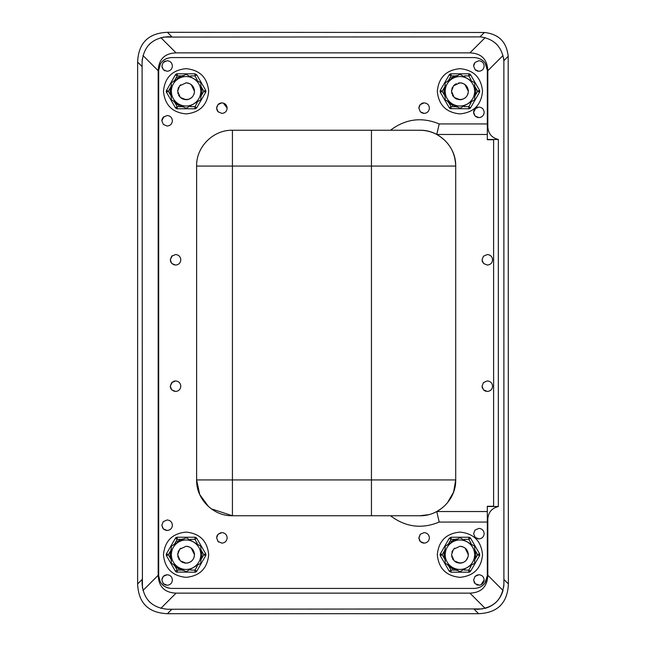 <?xml version="1.0" encoding="UTF-8"?>
<svg xmlns="http://www.w3.org/2000/svg" width="646" height="646" viewBox="0 0 646 646"><rect width="100%" height="100%" fill="white"/><g stroke="black" fill="none" stroke-linecap="round" stroke-linejoin="round"><path stroke-width="0.97" d="M177.077 78.037L180.072 76.446M181.897 75.832L183.545 75.477M173.855 80.944L184.102 75.396M188.051 75.396L198.847 81.63M200.825 85.046L202.085 91.28L200.825 97.514L202.085 91.28M198.847 100.938L188.051 107.171L198.847 100.938M184.102 107.171L175.058 102.892L173.306 100.938M183.125 107.018L180.484 106.283M179.047 105.669L175.058 102.892M170.31 94.066L170.237 88.93M170.94 86.071L171.295 85.127M171.327 97.522L170.068 91.28L171.327 85.046M187.913 83.059L188.785 83.302L187.913 83.059M190.788 98.265L191.975 97.296M189.02 99.177L187.671 99.557L189.02 99.177M188.624 99.314L184.409 99.541M182.818 99.048L181.413 98.297M191.216 84.61L194.503 91.28C194.002 96.399 191.192 99.209 186.072 99.71L180.274 97.393L177.65 91.28L177.747 90.028M177.755 89.972L177.65 91.28L179.645 85.845L186.072 82.858L187.211 82.93M178.579 95.123L179.362 96.375M451.497 91.28L453.492 85.845L459.928 82.858C465.039 83.358 467.849 86.168 468.35 91.28C467.849 96.399 465.039 99.209 459.928 99.71L454.122 97.393L451.497 91.28L451.594 90.012M468.075 93.428L468.221 92.774M461.551 99.549L460.832 99.662M468.285 90.206L468.35 91.28L465.063 84.61M451.95 88.559L452.563 87.178M187.55 82.987L188.963 83.366M190.95 84.408L193.97 88.324M194.389 89.907L194.503 91.28C194.002 86.168 191.192 83.358 186.072 82.858L186.944 82.898M191.854 97.417L189.625 98.927M186.072 99.71L180.274 97.393L185.337 99.678M183.383 99.266L181.268 98.2M186.072 82.858L179.645 85.845L180.678 84.812M179.289 96.278L178.926 95.737M178.03 93.783L177.803 92.903M178.054 88.704L178.676 87.258M186.072 108.31L200.825 99.799L186.072 108.31L178.7 104.054L186.072 108.31M171.327 99.799L178.7 104.054L171.327 99.799L171.327 91.28L171.327 99.799M171.327 82.769L171.327 91.28L171.327 82.769L178.7 78.513L171.327 82.769M186.072 74.258L178.7 78.513L186.072 74.258L193.453 78.513L186.072 74.258M200.825 82.769L193.453 78.513L200.825 82.769L200.825 91.28L200.825 82.769M200.825 99.799L200.825 91.28L200.825 99.799M193.453 104.054C188.535 106.679 183.617 106.679 178.7 104.054C173.976 101.107 171.513 96.852 171.327 91.28C171.513 85.716 173.976 81.453 178.7 78.513C183.617 75.889 188.535 75.889 193.453 78.513C198.177 81.453 200.64 85.716 200.825 91.28C200.64 96.852 198.177 101.107 193.453 104.054M194.268 93.266L193.937 94.324M192.516 96.714L192.153 97.118M187.849 99.516L186.985 99.662M450.924 78.037L453.92 76.446M455.745 75.832L457.392 75.477M447.702 80.944L457.949 75.396M461.898 75.396L472.694 81.63M474.673 85.046L475.932 91.28L474.673 97.514L475.932 91.28M472.694 100.938L461.898 107.171L472.694 100.938M457.949 107.171L448.905 102.892L447.153 100.938M456.972 107.018L454.332 106.283M452.903 105.669L448.905 102.892M444.157 94.066L444.085 88.93M444.787 86.071L445.142 85.127M445.175 97.522L443.915 91.28L445.175 85.046M461.761 83.059L462.633 83.302L461.761 83.059M464.644 98.265L465.823 97.296M462.867 99.177L461.519 99.557L462.867 99.177M462.471 99.314L458.264 99.541M456.665 99.048L455.26 98.297M454.122 97.393L459.928 99.71L455.309 98.329M454.526 84.812L453.492 85.845L459.928 82.858L461.058 82.93M452.426 95.123L453.209 96.375M461.397 82.987L462.811 83.366M464.797 84.408L467.817 88.324M468.237 89.907L468.35 91.28L464.829 84.432M468.188 92.911L467.615 94.72M459.928 99.71L459.185 99.678M457.231 99.266L455.115 98.2M453.137 96.278L452.773 95.737M451.877 93.783L451.651 92.903M451.901 88.704L452.523 87.258L451.901 88.704M459.928 108.31L474.673 99.799L459.928 108.31L452.547 104.054L459.928 108.31M445.175 99.799L452.547 104.054L445.175 99.799L445.175 91.28L445.175 99.799M445.175 82.769L445.175 91.28L445.175 82.769L452.547 78.513L445.175 82.769M459.928 74.258L452.547 78.513L459.928 74.258L467.3 78.513L459.928 74.258M474.673 82.769L467.3 78.513L474.673 82.769L474.673 91.28L474.673 82.769M474.673 99.799L474.673 91.28L474.673 99.799M467.3 104.054C462.383 106.679 457.465 106.679 452.547 104.054C447.823 101.107 445.36 96.852 445.175 91.28C445.36 85.716 447.823 81.453 452.547 78.513C457.465 75.889 462.383 75.889 467.3 78.513C472.024 81.453 474.487 85.716 474.673 91.28C474.487 96.852 472.024 101.107 467.3 104.054M177.077 541.477L180.072 539.878M181.897 539.265L183.545 538.909M173.855 544.376L184.102 538.829M188.051 538.829L198.847 545.062M200.825 548.486L202.085 554.72L200.825 560.954L202.085 554.72M198.847 564.37L188.051 570.604L198.847 564.37M184.102 570.604L175.058 566.332L173.306 564.37M183.125 570.45L180.484 569.715M179.047 569.102L175.058 566.332M170.31 557.498L170.237 552.362M170.94 549.504L171.295 548.567M171.327 560.954L170.068 554.72L171.327 548.486M187.913 546.492L188.785 546.742L187.913 546.492M190.788 561.697L191.975 560.728M189.02 562.609L187.671 562.989L189.02 562.609M191.216 548.042L194.503 554.72C194.002 559.832 191.192 562.642 186.072 563.142L184.409 562.981M182.818 562.488L181.413 561.737M188.624 562.747L186.072 563.142L180.274 560.833L177.65 554.72L179.645 549.278L186.072 546.29L187.211 546.371M178.579 558.556L179.362 559.816M180.678 548.244L179.645 549.278L186.072 546.29C191.192 546.791 194.002 549.601 194.503 554.72L194.389 553.347M186.072 563.142L180.274 560.833L185.337 563.11M194.236 556.82L193.38 558.919M187.784 562.965L186.985 563.094M178.151 551.862L178.466 551.103M187.55 546.419L188.963 546.799M192.419 549.173L190.941 547.84L193.97 551.765M191.854 560.857L189.625 562.359M183.383 562.698L181.268 561.64M179.289 559.711L178.926 559.17M178.03 557.215L177.803 556.335M177.65 554.72L177.747 553.461M178.054 552.136L178.676 550.691M186.072 571.742L200.825 563.231L186.072 571.742L178.7 567.487L186.072 571.742M171.327 563.231L178.7 567.487L171.327 563.231L171.327 554.72L171.327 563.231M171.327 546.201L171.327 554.72L171.327 546.201L178.7 541.946L171.327 546.201M186.072 537.69L178.7 541.946L186.072 537.69L193.453 541.946L186.072 537.69M200.825 546.201L193.453 541.946L200.825 546.201L200.825 554.72L200.825 546.201M200.825 563.231L200.825 554.72L200.825 563.231M193.453 567.487C188.535 570.111 183.617 570.111 178.7 567.487C173.976 564.547 171.513 560.284 171.327 554.72C171.513 549.148 173.976 544.893 178.7 541.946C183.617 539.321 188.535 539.321 193.453 541.946C198.177 544.893 200.64 549.148 200.825 554.72C200.64 560.284 198.177 564.547 193.453 567.487M454.526 548.244L453.492 549.278L459.928 546.29C465.039 546.791 467.849 549.601 468.35 554.72C467.849 559.832 465.039 562.642 459.928 563.142L454.122 560.833L451.497 554.72L453.492 549.278L454.695 548.107M468.116 556.699L466 560.55M461.696 562.957L460.832 563.094M468.285 553.646L468.35 554.72L465.063 548.042M451.998 551.854L452.313 551.103M450.924 541.477L453.92 539.878M455.745 539.265L457.392 538.909M447.702 544.376L457.949 538.829M461.898 538.829L472.694 545.062M474.673 548.486L475.932 554.72L474.673 560.954L475.932 554.72M472.694 564.37L461.898 570.604L472.694 564.37M457.949 570.604L448.905 566.332L447.153 564.37M456.972 570.45L454.332 569.715M452.903 569.102L448.905 566.332M444.157 557.498L444.085 552.362M444.787 549.504L445.142 548.567M445.175 560.954L443.915 554.72L445.175 548.486M461.761 546.492L462.633 546.742L461.761 546.492M464.644 561.697L465.823 560.728M462.867 562.609L461.519 562.989L462.867 562.609M462.471 562.747L458.264 562.981M456.665 562.488L455.26 561.737M454.122 560.833L459.928 563.142L455.309 561.77M453.492 549.278L459.928 546.29L461.058 546.371M452.426 558.556L453.193 559.791M461.397 546.419L462.811 546.799M464.797 547.84L467.817 551.765M468.237 553.347L468.35 554.72M465.701 560.857L463.473 562.359M459.928 563.142L459.185 563.11M457.231 562.698L455.115 561.64M453.137 559.711L452.773 559.17M451.877 557.215L451.651 556.335M451.901 552.136L452.523 550.691M459.928 571.742L474.673 563.231L459.928 571.742L452.547 567.487L459.928 571.742M445.175 563.231L452.547 567.487L445.175 563.231L445.175 554.72L445.175 563.231M445.175 546.201L445.175 554.72L445.175 546.201L452.547 541.946L445.175 546.201M459.928 537.69L452.547 541.946L459.928 537.69L467.3 541.946L459.928 537.69M474.673 546.201L467.3 541.946L474.673 546.201L474.673 554.72L474.673 546.201M474.673 563.231L474.673 554.72L474.673 563.231M467.3 567.487C462.383 570.111 457.465 570.111 452.547 567.487C447.823 564.547 445.36 560.284 445.175 554.72C445.36 549.148 447.823 544.893 452.547 541.946C457.465 539.321 462.383 539.321 467.3 541.946C472.024 544.893 474.487 549.148 474.673 554.72C474.487 560.284 472.024 564.547 467.3 567.487M503.872 60.635C501.974 46.682 494.028 38.736 480.035 36.806L484.355 32.486C498.704 33.972 506.642 41.917 508.184 56.323L503.872 60.635L503.904 579.446L508.378 583.911C507.57 602.968 497.638 612.893 478.581 613.7L474.116 609.235L478.629 609.235C493.972 607.749 502.394 599.327 503.904 583.96L503.904 579.446M484.355 32.486L167.419 32.3C148.362 33.108 138.43 43.032 137.622 62.089L137.622 583.911C138.43 602.968 148.362 612.893 167.419 613.7L478.581 613.7M137.622 583.911L142.096 579.446L142.096 583.96C143.573 599.294 152.004 607.725 167.371 609.235L171.884 609.235L167.419 613.7M508.378 583.911L508.184 56.323M167.419 32.3L171.884 36.765L167.371 36.765C152.028 38.251 143.606 46.673 142.096 62.04L142.096 66.554L137.622 62.089M142.096 66.554L142.419 587.997M150.3 602.597L148.798 601.103M142.952 590.501L158.181 575.271C158.666 586.705 164.625 592.665 176.059 593.141L160.83 608.37M481.294 36.903L163.357 37.088M148.814 44.881L150.163 43.524M142.257 59.157L142.096 62.04M160.83 37.63L176.059 52.859C164.625 53.335 158.666 59.295 158.181 70.729L142.952 55.499M503.872 60.692L503.565 57.89M495.595 43.306L497.234 44.929M503.048 55.499L487.819 70.729C487.334 59.295 481.375 53.335 469.941 52.859L485.17 37.63M171.884 609.235L482.667 608.912M503.048 590.501C500.27 599.633 494.311 605.593 485.17 608.37L469.941 593.141C481.375 592.665 487.334 586.705 487.819 575.271L503.048 590.501M503.743 586.843L503.904 583.96M487.31 506.521L498.349 506.521C491.856 508.152 488.344 512.302 487.819 518.98L487.819 575.271M487.819 70.729L487.819 127.02C488.344 133.698 491.856 137.848 498.349 139.479L487.31 139.479M176.059 52.859L469.941 52.859M469.941 593.141L176.059 593.141M158.181 575.271L158.181 70.729M498.349 506.521L498.349 139.479M482.045 386.195L483.426 382.634L487.31 380.93C490.508 381.245 492.26 382.997 492.575 386.195C492.26 389.393 490.508 391.153 487.31 391.46L483.531 389.869L482.045 386.195L483.426 382.634L487.31 380.93M486.05 391.306L484.985 390.919M484.258 390.491L483.531 389.869M482.481 388.294L482.15 387.277M482.045 259.805L483.426 256.244L487.31 254.54C490.508 254.847 492.26 256.607 492.575 259.805C492.26 263.003 490.508 264.755 487.31 265.07L483.531 263.479L482.045 259.805L483.426 256.244L487.31 254.54M487.31 265.07L483.531 263.479M482.57 262.106L482.207 261.097M478.549 574.738L478.88 574.73C482.077 575.045 483.838 576.797 484.153 579.995L480.947 584.84M479.647 585.203L475.109 583.669L473.615 579.995L475.004 576.434L477.418 574.94M473.615 579.995L475.004 576.434L478.88 574.73M484.153 579.995C483.838 583.193 482.077 584.953 478.88 585.26M477.58 585.098L476.457 584.67M474.544 582.983L474.002 581.973M475.109 537.327L473.615 533.653L475.004 530.091L478.88 528.388C482.077 528.694 483.838 530.455 484.153 533.653C483.838 536.85 482.077 538.602 478.88 538.917L475.109 537.327L473.615 533.653L475.004 530.091L478.88 528.388C482.077 528.694 483.838 530.455 484.153 533.653M478.88 538.917L477.612 538.764M476.522 538.36L475.763 537.9M429.38 537.868C429.065 541.065 427.313 542.818 424.115 543.133L420.336 541.542L418.85 537.868L420.231 534.307L424.115 532.603C427.313 532.91 429.065 534.67 429.38 537.868C429.065 541.065 427.313 542.818 424.115 543.133L423.065 543.028M425.98 532.942L427.321 533.685M428.314 534.694L429.251 536.713M418.874 538.393L420.231 534.307L424.115 532.603M422.137 542.745L421.224 542.269M419.819 540.912L419.246 539.878M218.001 534.307L221.885 532.603C225.083 532.91 226.843 534.67 227.15 537.868C226.843 541.065 225.083 542.818 221.885 543.133L218.114 541.542L216.62 537.868L218.001 534.307L220.843 532.7M218.744 542.091L217.597 540.912M216.773 536.592L217.185 535.502M162.824 528.275L161.847 525.222L163.236 521.669L167.12 519.957C170.318 520.272 172.07 522.025 172.385 525.222C172.07 528.428 170.318 530.18 167.12 530.495L163.341 528.896L161.847 525.222L163.236 521.669L167.12 519.957M167.12 530.495L165.949 530.358M164.883 529.995L163.341 528.896M163.995 575.756L164.996 575.174M166.135 574.819L167.12 574.73C170.318 575.045 172.07 576.797 172.385 579.995C172.07 583.193 170.318 584.953 167.12 585.26L163.341 583.669L161.847 579.995L163.236 576.434L167.12 574.73M165.982 585.139L165.061 584.84M164.213 584.388L162.824 583.047M162.017 578.679L163.236 576.434M170.399 387.309L170.278 386.195L171.658 382.634L175.542 380.93C178.74 381.245 180.5 382.997 180.807 386.195C180.5 389.393 178.74 391.153 175.542 391.46L171.771 389.869L170.278 386.195L172.312 382.036M173.467 381.358L174.735 380.995M174.38 391.331L171.771 389.869M171.077 388.989L170.673 388.198M170.278 259.805L171.658 256.244L175.542 254.54C178.74 254.847 180.5 256.607 180.807 259.805C180.5 263.003 178.74 264.755 175.542 265.07L171.771 263.479L170.278 259.805L172.304 255.655M174.372 264.941L171.771 263.479M170.843 262.187L170.431 261.081M223.371 103.085L227.15 108.132C226.843 111.33 225.083 113.09 221.885 113.397L218.114 111.806L216.62 108.132L218.001 104.579L221.885 102.867C225.083 103.182 226.843 104.935 227.15 108.132M218.671 103.966L219.527 103.425M220.407 103.077L221.053 102.932M221.885 113.397L218.114 111.806M216.725 107.083L218.001 104.579M217.549 111.12L217.088 110.304M216.741 109.271L216.62 108.132M163.236 117.217L167.12 115.505C170.318 115.82 172.07 117.572 172.385 120.778C172.07 123.975 170.318 125.728 167.12 126.043L163.341 124.444L161.847 120.778L163.874 116.627M163.341 124.444L161.847 120.778L161.968 119.647M162.275 118.703L162.663 117.96M164.157 61.645L165.392 61.031M163.236 62.444L167.12 60.74C170.318 61.047 172.07 62.807 172.385 66.005C172.07 69.203 170.318 70.955 167.12 71.27L163.341 69.679L161.847 66.005L163.236 62.444L161.847 66.005M165.021 70.834L164.06 70.293M163.341 69.679L161.928 66.909M483.983 113.672L483.579 114.722M482.909 115.747L482.094 116.522M480.866 117.225L479.598 117.564M475.004 108.786L478.88 107.083C482.077 107.397 483.838 109.15 484.153 112.347C483.838 115.545 482.077 117.306 478.88 117.612L475.109 116.022L473.615 112.347L475.763 108.108M476.805 107.511L477.911 107.171M477.935 117.532L476.942 117.241M475.981 116.748L474.503 115.271M473.615 112.347L473.663 111.645M473.801 110.975L474.212 109.917M473.986 114.277L473.696 113.276M429.38 108.132C429.065 111.33 427.313 113.09 424.115 113.397L420.336 111.806L418.85 108.132L420.231 104.579L424.115 102.867C427.313 103.182 429.065 104.935 429.38 108.132C429.065 111.33 427.313 113.09 424.115 113.397L423.106 113.308M421.41 103.618L422.589 103.094M423.227 102.94L424.115 102.867M422.08 112.993L421.103 112.452M418.85 108.132L418.971 106.994M419.302 106.001L420.231 104.579M475.004 62.444L478.88 60.74C482.077 61.047 483.838 62.807 484.153 66.005C483.838 69.203 482.077 70.955 478.88 71.27L475.109 69.679L473.615 66.005L475.004 62.444L478.88 60.74M477.903 71.181L477.071 70.947M476.086 70.462L475.109 69.679M473.615 66.005L473.631 65.593M473.752 64.81L474.164 63.671M188.293 546.589L188.785 546.734M193.566 550.86L193.832 551.426M194.446 553.767L194.503 554.72M191.644 561.043L190.635 561.81M187.889 562.949L187.421 563.037M468.148 556.561L466.695 559.727M465.831 560.728L464.7 561.657M452.014 551.821L452.386 550.949M190.958 84.416L192.936 86.386M194.293 89.414L194.503 91.28M194.276 93.21L194.05 93.993M192.363 96.892L191.87 97.401M191.684 97.57L189.593 98.935M187.946 99.5L187.114 99.645M178.07 88.663L178.651 87.299M454.76 84.626L456.294 83.681M458.474 82.979L459.928 82.858M461.833 99.492L461.268 99.597M452.03 88.324L452.345 87.598M437.665 130.718L436.777 134.465M434.395 512.682L436.753 511.535L487.31 511.535L487.31 522.065L439.207 522.065C421.765 529.244 405.518 527.136 390.483 515.75L419.9 515.75L428.524 514.692M439.207 522.065L436.753 511.535L441.436 508.547M208.529 506.617L199.727 494.545L196.61 479.938L196.61 166.062C196.118 146.925 213.285 129.757 232.423 130.25L419.9 130.25C439.038 129.757 456.205 146.925 455.713 166.062C455.204 152.044 448.889 141.514 436.753 134.465L439.207 123.935L487.31 123.935L487.31 134.465L436.753 134.465C431.48 131.679 425.859 130.274 419.9 130.25L390.483 130.25C405.518 118.864 421.765 116.756 439.207 123.935M440.087 554.365L449.22 538.288L451.045 537.23L468.802 537.23L470.627 538.288L479.502 553.662L479.502 555.77L470.627 571.145L468.802 572.203L451.045 572.203L449.22 571.145L440.346 555.77L440.346 553.662L442.171 554.72L444.383 558.548M174.985 566.267L177.198 570.095L177.198 572.203L175.373 571.145L166.498 555.77L166.498 553.662L175.373 538.288L177.198 537.23L194.955 537.23L196.78 538.288L205.654 553.662L205.654 555.77L196.78 571.145L194.955 572.203L176.463 572.073M166.24 90.924L175.373 74.855L177.198 73.797L194.955 73.797L196.78 74.855L205.654 90.23L205.654 92.338L196.78 107.712L194.955 108.77L177.198 108.77L175.373 107.712L166.498 92.338L166.498 90.23L168.323 91.28L170.528 95.115M448.833 102.827L451.045 106.663L451.045 108.77L449.22 107.712L440.346 92.338L440.346 90.23L449.22 74.855L451.045 73.797L468.802 73.797L470.627 74.855L479.502 90.23L479.502 92.338L470.627 107.712L468.802 108.77L450.319 108.633M487.31 511.535L487.31 506.27L493.617 506.27L493.617 139.73L487.31 139.73L487.31 134.465M160.119 581.61L158.69 575.78C159.441 583.459 163.656 587.674 171.327 588.425L474.673 588.425C482.344 587.674 486.559 583.459 487.31 575.78L484.904 583.201M482.845 585.421L480.438 587.028M168.937 588.191L166.547 587.48M163.939 586.035L161.443 583.653M485.219 63.251L487.31 70.22C486.559 62.541 482.344 58.326 474.673 57.575L171.327 57.575C163.656 58.326 159.441 62.541 158.69 70.22L160.474 63.744M163.761 60.094L166.854 58.398M480.769 59.149L483.265 60.95M448.833 566.267L451.045 570.095L451.045 572.203L449.22 571.145L451.045 570.095L455.47 570.095M469.594 572.049L468.802 572.203L468.802 570.095L470.627 571.145L470.143 571.726M475.472 558.548L477.677 554.72L479.502 553.662L479.768 554.429M479.76 555.059L479.502 555.77L477.677 554.72L475.472 550.885M471.015 543.173L468.802 539.337L468.802 537.23L469.545 537.367M470.102 537.682L470.627 538.288L468.802 539.337L464.377 539.337M444.383 550.885L442.171 554.72L440.346 555.77L440.079 555.003M175.898 571.758L175.373 571.145L177.198 570.095L181.623 570.095M170.536 550.885L168.323 554.72L166.498 555.77L166.248 555.076M166.24 554.365L166.498 553.662L168.323 554.72L170.528 558.548M181.623 539.337L177.198 539.337L175.373 538.288L175.849 537.722M176.479 537.359L177.198 537.23L177.198 539.337L174.985 543.173M196.303 537.722L196.78 538.288L194.955 539.337L194.955 537.23L195.69 537.367M205.904 555.116L205.654 555.77L203.829 554.72L205.654 553.662L205.921 554.429M195.698 572.065L194.955 572.203L194.955 570.095L196.78 571.145L196.263 571.742M175.849 108.278L175.373 107.712L177.198 106.663L177.198 108.77L176.398 108.609M195.722 108.625L194.955 108.77L194.955 106.663L196.78 107.712L196.287 108.294M201.617 95.115L203.829 91.28L205.654 90.23L205.921 90.997M205.912 91.635L205.654 92.338L203.829 91.28L201.617 87.452M194.955 73.797L196.78 74.855L194.955 75.905L194.955 73.797M181.623 75.905L177.198 75.905L175.373 74.855L175.825 74.306M176.423 73.951L177.198 73.797L177.198 75.905L174.985 79.741M170.536 87.452L168.323 91.28L166.498 92.338L166.24 91.627M449.737 108.31L449.22 107.712L451.045 106.663L455.47 106.663M444.383 87.452L442.171 91.28L440.346 92.338L440.087 91.619M440.087 90.973L440.346 90.23L442.171 91.28L444.383 95.115M455.47 75.905L451.045 75.905L449.22 74.855L449.761 74.233M450.319 73.927L451.045 73.797L451.045 75.905L448.833 79.741M470.086 74.233L470.627 74.855L468.802 75.905L468.802 73.797L469.545 73.935M479.768 91.587L479.502 92.338L477.677 91.28L479.502 90.23L479.76 90.941M469.594 108.617L468.802 108.77L468.802 106.663L470.627 107.712L470.143 108.286M208.69 91.28C207.35 105.023 199.816 112.557 186.072 113.898C172.337 112.557 164.803 105.023 163.462 91.28C164.803 77.544 172.337 70.002 186.072 68.662C199.816 70.002 207.35 77.544 208.69 91.28M482.538 554.72C481.197 568.456 473.663 575.998 459.928 577.338C446.184 575.998 438.65 568.456 437.31 554.72C438.65 540.977 446.184 533.443 459.928 532.102C473.663 533.443 481.197 540.977 482.538 554.72M371.45 130.25L371.45 166.062L232.423 166.062L232.423 479.938L371.45 479.938L371.45 166.062L455.713 166.062L455.713 479.938L453.565 492.139L447.395 502.879M390.483 515.75L371.45 515.75L371.45 479.938L455.713 479.938C456.205 499.075 439.038 516.243 419.9 515.75L232.423 515.75L211.21 508.79M196.61 479.938C196.118 499.075 213.285 516.243 232.423 515.75L232.423 479.938L196.61 479.938M232.423 130.25C213.285 129.757 196.118 146.925 196.61 166.062L232.423 166.062L232.423 130.25L390.483 130.25M158.69 70.22L158.69 575.78M437.31 91.28C438.65 77.544 446.184 70.002 459.928 68.662C473.663 70.002 481.197 77.544 482.538 91.28C481.197 105.023 473.663 112.557 459.928 113.898C446.184 112.557 438.65 105.023 437.31 91.28M163.462 554.72C164.803 540.977 172.337 533.443 186.072 532.102C199.816 533.443 207.35 540.977 208.69 554.72C207.35 568.456 199.816 575.998 186.072 577.338C172.337 575.998 164.803 568.456 163.462 554.72M487.31 123.935L487.31 70.22M487.31 575.78L487.31 522.065M487.819 518.98L487.31 518.98M487.31 127.02L487.819 127.02M455.47 539.337L451.045 539.337L448.833 543.173M451.045 537.23L451.045 539.337L449.22 538.288M464.377 570.095L468.802 570.095L471.015 566.259M190.53 570.095L194.955 570.095L197.167 566.259M201.617 558.548L203.829 554.72L201.617 550.885M197.167 543.173L194.955 539.337L190.53 539.337M197.167 79.741L194.955 75.905L190.53 75.905M174.985 102.827L177.198 106.663L181.623 106.663M190.53 106.663L194.955 106.663L197.167 102.827M464.377 106.663L468.802 106.663L471.015 102.827M475.472 95.115L477.677 91.28L475.472 87.452M471.015 79.741L468.802 75.905L464.377 75.905"/></g></svg>
